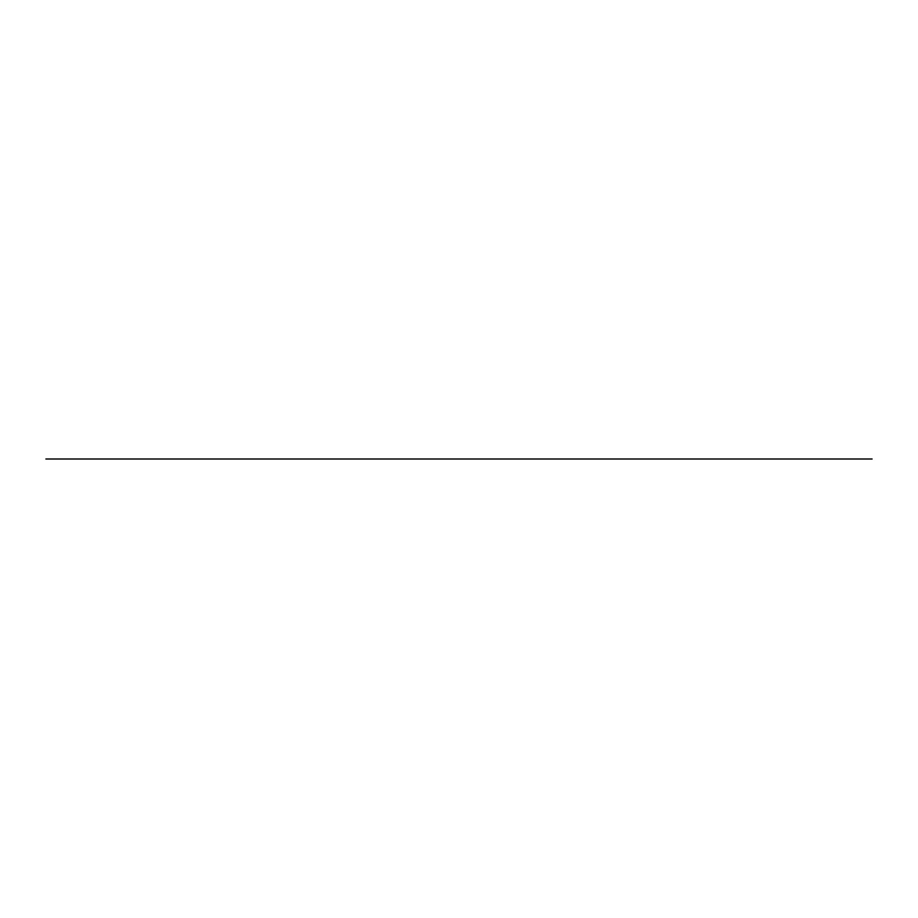 <?xml version="1.0" encoding="UTF-8"?>
<svg xmlns="http://www.w3.org/2000/svg" width="918" height="918" viewBox="0 0 918 918"><rect width="100%" height="100%" fill="white"/><g stroke="black" fill="none" stroke-linecap="round" stroke-linejoin="round"><path stroke-width="1.38" d="M872.1 459L45.9 459L872.1 459M252.45 459L273.105 459L252.45 459"/></g></svg>
